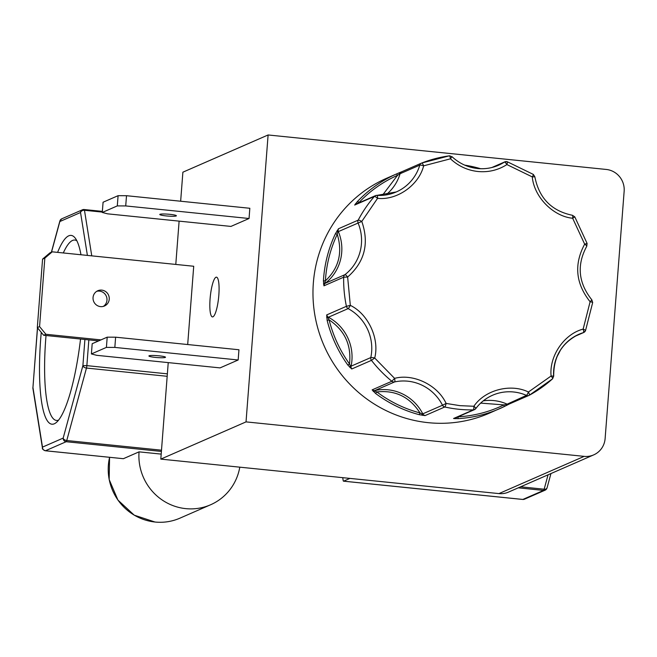 <?xml version="1.0" encoding="UTF-8"?>
<svg xmlns="http://www.w3.org/2000/svg" width="657" height="657" viewBox="0 0 657 657"><rect width="100%" height="100%" fill="white"/><g stroke="black" fill="none" stroke-linecap="round" stroke-linejoin="round"><path stroke-width="0.99" d="M475.849 408.49A44.118 42.836 -113.6 0 1 492.561 395.251A44.118 42.836 -113.6 0 1 526.471 395.383L506.317 404.54L503.886 404.901L504.248 406.552L507.245 405.057A1.667 0.682 -116.9 0 1 507.245 405.057A1.667 0.682 -116.9 0 1 506.317 404.54L509.553 403.883L504.248 406.56A128.197 124.469 -113.6 0 1 499.583 408.711A128.197 124.469 -113.6 0 1 457.978 418.64L453.552 418.509L473.27 409.894A3.326 0.739 -90.9 0 0 473.878 406.264C484.874 389.938 510.62 383.212 528.425 392.015A3.326 0.797 61.5 0 1 529.279 395.268L529.279 395.268A3.326 0.797 61.5 0 1 529.263 395.268A3.326 3.236 -113.6 0 1 526.471 395.383A3.326 0.55 -66.4 0 0 528.425 392.015L551.1 376.009C549.08 356.061 564.207 333.928 583.145 329.116A3.326 0.567 20.8 0 1 585.527 330.619A3.326 0.567 20.8 0 1 585.444 330.693A3.326 3.236 -113.6 0 1 583.408 332.614L574.678 336.425M373.71 390.825L372.141 389.872A3.326 3.236 66.4 0 0 374.876 390.545L394.594 381.931A3.326 0.78 -102.3 0 0 394.586 378.366C413.45 373.299 437.767 385.125 446.103 403.431A3.326 0.649 102.5 0 1 444.756 406.987L425.038 415.602L419.256 414.69L419.995 412.933C409.689 396.91 395.309 389.913 376.855 391.942L373.882 390.595M574.686 216.876L572.666 218.255C553.095 216.391 534.034 196.878 532.277 176.905A3.326 0.452 -57.5 0 0 533.328 174.417L507.294 161.753A3.326 0.591 109.4 0 0 507.188 161.762A3.326 3.236 -113.6 0 0 506.44 161.597A3.326 3.236 66.4 0 0 504.412 162.082A3.326 0.788 57.1 0 1 506.917 164.57C498.088 170.171 488.43 172.479 477.943 171.502C467.48 170.344 458.331 166.114 450.48 158.813A3.326 0.772 -97.9 0 0 449.298 155.84L449.298 155.84A3.326 0.772 -97.9 0 0 449.248 155.849A128.197 124.469 -113.6 0 0 421.704 163.043L421.695 163.043A3.326 0.797 68.6 0 1 423.642 165.827C418.862 185.126 397.115 200.484 377.561 198.357A3.326 0.723 -139 0 0 374.383 196.451L354.665 205.058L357.408 201.551L359.625 202.561M80.975 254.76A94.895 19.924 -84.2 0 0 75.169 238.039A94.895 19.924 -84.2 0 0 68.747 235.822A94.895 19.924 -84.2 0 0 57.602 252.378M41.251 332.368A94.895 19.924 -84.2 0 0 54.276 423.806A94.895 19.924 -84.2 0 0 56.362 422.459A94.895 19.924 -84.2 0 0 80.54 339.037M76.877 240.815A90.658 19.028 -84.2 0 0 74.955 240.06A90.658 19.028 -84.2 0 0 72.549 240.446A90.658 19.028 -84.2 0 0 63.302 252.961M46.031 335.513A90.658 19.028 -84.2 0 0 56.559 420.439A90.658 19.028 -84.2 0 0 58.596 420.086M159.996 214.297A8.327 0.961 -175.6 0 0 159.791 214.486A8.327 0.961 -175.6 0 0 167.133 216.005A8.327 0.961 -175.6 0 0 176.191 215.956A8.327 0.961 -175.6 0 0 176.388 215.767A8.327 0.961 -175.6 0 0 169.046 214.248A8.327 0.961 -175.6 0 0 159.996 214.297M212.934 316.822A19.981 4.197 95.8 0 1 212.433 316.912A19.981 4.197 95.8 0 1 210.174 297.785A19.981 4.197 95.8 0 1 215.981 277.246A19.981 4.197 95.8 0 1 216.482 277.164A19.981 4.197 95.8 0 1 218.74 296.291A19.981 4.197 95.8 0 1 212.934 316.822M96.727 291.322A8.327 8.081 -113.6 0 1 103.313 306.4M101.786 290.123A8.327 8.081 66.4 0 0 93.146 299.608A8.327 8.081 66.4 0 0 104.479 305.998A8.327 8.081 66.4 0 0 101.786 290.123M149.106 355.782A8.327 0.961 -175.6 0 0 148.901 355.971A8.327 0.961 -175.6 0 0 156.251 357.49A8.327 0.961 -175.6 0 0 165.301 357.433A8.327 0.961 -175.6 0 0 165.507 357.252A8.327 0.961 -175.6 0 0 158.156 355.733A8.327 0.961 -175.6 0 0 149.106 355.782M357.408 201.551A128.197 124.469 -113.6 0 1 396.491 173.957L386.727 178.219A128.197 124.469 66.4 0 0 314.818 314.851A128.197 124.469 66.4 0 0 428.274 422.673A128.197 124.469 66.4 0 0 489.358 413.179L504.248 406.552M239.797 467.168A52.108 50.597 -113.6 0 1 210.585 504.773A52.108 50.597 -113.6 0 1 185.759 508.633A52.108 50.597 -113.6 0 1 139.046 451.852L123.368 458.701L45.473 450.751L66.16 441.718L161.4 451.425M246.03 421.884L584.163 456.369L498.934 493.596L160.809 459.112L246.03 421.884L268.105 134.964L606.239 169.449A19.981 19.398 -113.6 0 1 624.15 191.22L605.122 438.564A19.981 19.398 -113.6 0 1 593.682 454.89A19.981 19.398 -113.6 0 1 584.163 456.369M498.934 493.596A19.981 19.398 66.4 0 0 508.461 492.118L593.682 454.89M268.105 134.964L182.884 172.191L180.65 201.223M179.115 221.13L175.789 264.434M168.233 362.615L160.809 459.112M125.717 205.928L126.505 195.704L249.832 208.277L249.052 218.502L230.935 226.419L107.608 213.837L102.287 212.457L117.299 205.904L125.717 205.928L249.052 218.502M100.94 339.891L45.9 334.282L39.568 326.586L44.84 258.127L52.248 251.828L193.716 266.257L187.688 344.539M106.409 347.389L107.198 337.164L115.616 337.189L238.951 349.762L238.163 359.987L220.054 367.895L96.719 355.322L91.397 353.942L106.409 347.389L114.835 347.405L238.163 359.987M126.505 195.704L118.088 195.679L103.075 202.233L102.287 212.457M52.248 251.828L49.981 252.822L42.574 259.113L37.309 327.572L43.641 335.267L98.681 340.884M107.198 337.164L92.185 343.718L91.397 353.942M117.299 205.904L118.088 195.679M44.84 258.127L42.574 259.113M37.309 327.572L39.568 326.586M45.9 334.282L43.641 335.267M115.616 337.189L114.835 347.405M375.549 393.428L372.141 389.872L391.859 381.257L394.586 378.366L374.704 358.016L371.451 360.365L351.733 368.979L347.84 365.062L349.508 363.945C351.561 345.13 344.761 330.438 329.083 319.86L326.693 314.925L346.411 306.318L350.321 305.374C368.224 313.939 379.738 338.782 374.704 358.016A3.326 0.476 -168 0 0 370.803 357.572L351.084 366.179A3.326 3.236 66.4 0 0 351.733 368.979L349.508 363.945C339.94 350.534 333.132 335.842 329.083 319.86L327.145 320.402L326.693 314.925A3.326 3.236 66.4 0 0 328.41 317.232L348.128 308.618A3.326 0.501 -61.8 0 0 350.321 305.374L347.635 277.032L343.66 277.213L323.942 285.828L323.416 280.884L325.396 280.859C338.856 268.064 342.806 252.543 337.255 234.311L338.478 228.751L358.196 220.136A3.326 0.632 27.7 0 1 361.793 221.434C369.382 243.476 364.668 262.012 347.635 277.032A3.326 0.772 -127.6 0 0 344.917 274.683L325.199 283.298A3.326 3.236 66.4 0 0 323.942 285.828L325.396 280.859C326.389 264.5 330.34 248.987 337.255 234.311L335.423 233.728L338.478 228.751A3.326 3.236 66.4 0 0 338.363 231.609L361.793 221.434L377.561 198.357A3.326 0.714 -86.5 0 0 377.036 195.351L377.036 195.351A3.326 0.714 -86.5 0 0 376.954 195.367A3.326 3.236 -113.6 0 0 374.383 196.451A128.197 124.469 -113.6 0 0 358.196 220.136A3.326 3.236 -113.6 0 0 358.081 222.994A44.118 42.836 -113.6 0 1 344.917 274.683A3.326 3.236 -113.6 0 0 343.66 277.213A128.197 124.469 -113.6 0 0 346.411 306.318A3.326 3.236 -113.6 0 0 348.128 308.618A44.118 42.836 -113.6 0 1 370.803 357.572A3.326 3.236 -113.6 0 0 371.451 360.365A128.197 124.469 -113.6 0 0 391.859 381.257A3.326 3.236 -113.6 0 0 394.594 381.931A44.118 42.836 -113.6 0 1 442.506 405.238L422.788 413.844A3.326 3.236 66.4 0 0 425.038 415.602L419.995 412.933C404.351 408.744 389.971 401.747 376.855 391.942L375.549 393.428A128.197 124.469 -113.6 0 0 419.256 414.69M382.407 195.334L397.534 175.32L396.491 173.957L401.969 171.666A3.326 3.236 66.4 0 0 400.08 173.735L419.798 165.121A3.326 0.526 16.6 0 1 423.642 165.827L450.48 158.813L451.934 156.727M401.936 171.674L399.587 172.635A1.667 0.682 67.5 0 0 399.374 173.694L401.969 171.666M355.494 203.769A1.667 1.281 36.5 0 1 356.997 203.613L358.952 202.561C370.039 190.9 382.9 181.825 397.534 175.32L400.08 173.735A44.118 42.836 66.4 0 1 385.831 194.965M401.862 171.707L421.58 163.092A3.326 3.236 -113.6 0 0 419.798 165.121A44.118 42.836 -113.6 0 1 396.245 191.959L375.5 195.63L355.782 204.237A3.326 3.236 66.4 0 0 354.665 205.058L357.022 203.695M337.033 230.788A1.667 0.747 32.8 0 0 337.673 231.896L338.363 231.609A44.118 42.836 66.4 0 1 325.199 283.298L324.657 283.027A1.667 1.133 -8.5 0 0 323.482 283.996M326.619 317.175A1.667 0.928 -2.7 0 0 327.942 317.766L328.41 317.232A44.118 42.836 66.4 0 1 351.084 366.179L350.37 366.187A1.667 0.92 -46.9 0 0 349.959 367.559M373.233 391.383A1.667 1.142 -41.4 0 0 374.728 391.12L374.876 390.545A44.118 42.836 66.4 0 1 422.788 413.844L422.114 414.173A1.667 0.739 -82.3 0 0 422.541 415.372M455.055 418.69A1.667 1.289 -86.9 0 0 456.147 417.647L453.552 418.509A3.326 3.236 66.4 0 0 454.759 418.246L474.477 409.631A3.326 3.236 -113.6 0 1 473.27 409.894A128.197 124.469 -113.6 0 1 458.947 409.278A128.197 124.469 -113.6 0 1 444.756 406.987A3.326 3.236 -113.6 0 1 442.506 405.238L446.103 403.431L459.933 405.656L473.878 406.264A3.326 0.698 -143.3 0 1 475.816 408.572C480.251 402.667 485.835 398.224 492.561 395.251M457.978 418.64L458.216 416.825L456.147 417.647M529.263 395.268A128.197 124.469 -113.6 0 0 552.545 378.834A3.326 0.756 -132 0 0 552.594 378.802A3.326 0.756 -132 0 0 551.1 376.009L553.695 376.149L552.594 378.802L529.279 395.268L509.306 403.998A3.326 3.236 66.4 0 1 506.752 403.989A44.118 42.836 66.4 0 0 483.281 400.852M592.598 302.606A3.326 0.427 -172.2 0 0 592.68 302.532A3.326 0.427 -172.2 0 0 590.109 301.76C575.647 283.528 573.832 264.336 584.664 244.166L587.095 243.427L586.758 246.252A3.326 0.665 32 0 1 586.685 246.309M491.912 167.494L504.855 161.844L507.294 161.753A3.326 0.591 109.4 0 1 506.917 164.57L532.277 176.905L534.847 176.782L533.328 174.417A3.326 0.452 -57.5 0 0 533.221 174.425M475.75 408.629A3.326 0.698 -143.3 0 0 475.816 408.572L474.477 409.631A3.326 3.236 -113.6 0 0 475.75 408.629M458.331 416.686L458.216 416.825C474.255 415.873 489.481 411.898 503.886 404.901L480.678 403.111M553.613 376.215L553.695 376.149C553.555 356.661 561.965 342.699 578.932 334.273A44.118 42.836 -113.6 0 1 583.408 332.614A3.326 0.788 73 0 0 583.145 329.116L590.109 301.76L591.85 299.847L592.68 302.532L585.527 330.619L583.753 332.491L574.522 336.515M591.752 299.863L591.85 299.847C578.291 282.855 576.6 264.993 586.758 246.252A3.326 0.665 32 0 0 584.664 244.166L572.666 218.255A3.326 0.682 98.2 0 0 572.411 215.282L574.785 216.851L587.095 243.427M572.321 215.291A3.326 0.682 98.2 0 1 572.411 215.282C551.568 210.954 539.044 198.127 534.847 176.782L534.765 176.848M161.195 454.11L139.046 451.852M518.283 487.831L543.561 490.409L522.873 499.443L343.603 481.162L349.918 478.403M343.603 481.162A3.326 0.698 95.8 0 1 343.521 481.17A3.326 0.698 95.8 0 1 343.159 480.423L342.724 477.664M161.491 450.185L66.751 440.527L86.469 368.06A3.326 2.012 -164.8 0 1 82.897 365.629L63.179 438.088L42.491 447.121A3.326 3.236 66.4 0 0 45.473 450.751A3.326 0.698 95.8 0 1 45.39 450.768L123.368 458.701M492.159 167.436L504.412 162.082A44.118 42.836 -113.6 0 1 498.491 165.26A44.118 42.836 -113.6 0 1 477.467 168.52M109.596 457.313A52.108 50.597 66.4 0 0 155.085 522.028A52.108 50.597 66.4 0 0 179.919 518.168L210.585 504.773M464.729 165.129A128.197 124.469 -113.6 0 1 480.604 168.709M560.487 350.05A128.197 124.469 -113.6 0 1 557.037 356.62M347.84 365.062A128.197 124.469 -113.6 0 1 327.145 320.402M323.416 280.884A128.197 124.469 -113.6 0 1 335.423 233.728M449.355 155.84A3.326 3.236 -113.6 0 1 450.004 155.84M167.371 373.849L86.864 365.637A3.326 0.698 95.8 0 1 86.469 368.06L167.182 376.297M84.901 339.48L82.897 365.629L86.864 365.637L88.843 339.883M91.758 255.86L84.474 210.281L102.311 212.096M548.069 474.814L544.152 489.21L520.607 486.812M396.245 191.959A44.118 42.836 -113.6 0 1 376.954 195.367M553.605 376.083A44.118 42.836 -113.6 0 1 578.932 334.273M63.179 438.088A3.326 2.012 15.2 0 0 66.751 440.527A3.326 0.698 95.8 0 1 66.16 441.718A3.326 3.236 66.4 0 1 63.179 438.088M51.517 252.148L59.844 221.54L80.54 212.507A3.326 2.554 170.9 0 1 84.474 210.281A3.326 0.698 95.8 0 0 84.112 209.526L82.445 209.788A3.326 3.236 66.4 0 1 84.03 209.534A3.326 0.698 95.8 0 1 84.112 209.526L102.369 211.382L84.195 209.558M61.75 218.822A3.326 3.236 66.4 0 0 59.844 221.54A3.326 2.012 -164.8 0 1 59.869 220.998L61.75 218.822L82.445 209.788A3.326 3.236 66.4 0 0 80.54 212.507L87.397 255.417M522.709 499.427A3.326 0.698 -84.2 0 0 522.791 499.46A3.326 0.698 -84.2 0 0 522.873 499.443A3.326 3.236 66.4 0 0 524.458 499.197L545.146 490.163A3.326 3.236 66.4 0 1 543.561 490.409A3.326 0.698 -84.2 0 0 544.152 489.21A3.326 2.012 15.2 0 0 547.026 487.979L550.952 473.557M42.828 448.887A3.326 2.554 -9.1 0 1 42.442 447.984A3.326 2.554 -9.1 0 1 42.491 447.121L32.94 387.441L37.531 327.843M547.026 487.979L545.146 490.163A3.326 3.236 66.4 0 0 546.846 488.373M51.377 252.206L59.869 220.998A3.326 2.012 -164.8 0 1 60.058 220.612M32.907 387.589L32.94 387.441A3.326 2.554 170.9 0 0 32.891 388.303L37.457 327.761M32.891 388.303L42.442 447.984C42.04 448.846 43.025 449.774 45.39 450.768A3.326 0.698 95.8 0 1 45.3 450.735M498.491 165.26C491.814 168.143 484.833 169.227 477.557 168.512C467.85 167.436 459.35 163.503 452.041 156.719L449.298 155.84L421.695 163.043M179.919 518.168C171.97 521.601 163.683 522.89 155.044 522.036L134.242 515.17L117.931 500.084L109.169 479.536L109.563 457.313M464.671 165.112L480.678 168.709M399.587 172.635L396.935 173.768M509.487 403.915L507.245 405.057M560.577 349.91L556.98 356.759M343.521 481.17L522.791 499.46L524.458 499.197"/></g></svg>
